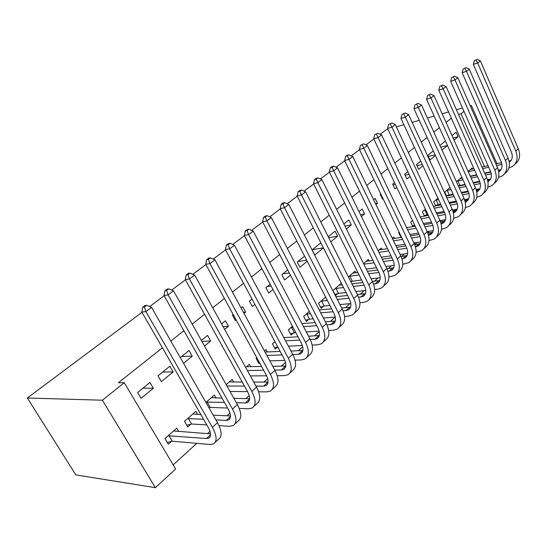 <?xml version="1.0" encoding="UTF-8"?>
<svg xmlns="http://www.w3.org/2000/svg" width="547" height="547" viewBox="0 0 547 547"><rect width="100%" height="100%" fill="white"/><g stroke="black" fill="none" stroke-linecap="round" stroke-linejoin="round"><path stroke-width="0.82" d="M173.173 464.882L196.776 443.343M207.416 433.641L209.973 431.303M226.971 415.795L229.959 413.074M245.801 398.619L249.179 395.536M263.941 382.066L267.681 378.654M281.432 366.107L285.507 362.387M298.306 350.709L302.689 346.716M314.6 335.844L319.263 331.591M330.34 321.486L335.12 317.123M345.547 307.612L349.875 303.66M360.261 294.19L364.158 290.635M374.49 281.206L377.984 278.013M388.274 268.632L391.385 265.787M401.621 256.447L404.377 253.938M414.64 244.571L416.971 242.444M427.658 232.694L429.197 231.292M440.273 221.186L441.067 220.462M155.355 487.657L102.371 400.206L124.272 382.715L175.642 469.032L155.355 487.657L75.828 474.912L27.35 398.004L141.981 312.316M149.666 306.58L164.134 295.756M171.696 290.108L185.412 279.852M192.852 274.293L205.863 264.57M213.186 259.093L225.535 249.863M232.748 244.468L244.475 235.709M251.579 230.396L262.717 222.068M269.719 216.838L280.303 208.927M287.202 203.764L297.267 196.243M304.07 191.163L313.643 184.004M320.351 178.992L329.465 172.182M336.07 167.238L344.747 160.756M351.263 155.881L359.529 149.707M365.957 144.9L373.827 139.013M380.165 134.275L386.237 129.742L387.946 129.249M197.693 414.455L195.888 411.317L184.496 421.354L187.751 426.94L190.841 424.192M169.857 366.196L158.001 375.885L161.358 381.642L173.153 371.912L169.857 366.196M233.651 382.079L232.14 379.379L226.191 384.623M201.946 341.458L210.67 340.952L207.552 335.379L201.371 340.439M210.67 340.952L204.51 346.032M267.251 351.947L265.965 349.581L264.42 350.948M259.681 362.996L258.97 363.632L256.058 358.312L256.775 357.676M243.436 312.303L245.637 312.098L242.69 306.669L241.083 307.982M233.145 314.463L232.4 315.072L235.395 320.542L236.14 319.933M245.637 312.098L244.037 313.417M293.595 332.849L291.086 335.085L288.324 329.889L292.44 326.265M270.163 284.214L265.897 287.701L268.734 293.035L272.98 289.527M323.516 306.252L321.157 308.344L318.539 303.277L325.602 297.048M304.556 256.105L297.233 262.088L299.927 267.298L307.216 261.281M355.899 272.775L355.058 271.1L348.46 276.912M351.605 281.281L350.955 281.862M328.747 237.754L337.602 236.208L335.072 231.162L328.241 236.748M337.602 236.208L330.798 241.822M381.984 249.555L381.238 248.037L378.155 250.752M360.514 214.732L364.582 213.939L362.176 209.009L358.989 211.614M364.582 213.939L361.41 216.557M401.45 236.974L400.958 237.412L398.667 232.687L399.173 232.236M380.733 193.843L380.206 194.274L382.538 199.129L383.064 198.691M426.4 214.793L425.033 216.01M424.39 216.127L422.366 211.812L425.395 209.145M407.836 171.69L404.705 174.247L406.941 178.992L410.052 176.421M448.608 195.047L447.761 195.805M446.591 196.038L444.766 192.079L450.024 187.443M433.286 150.89L427.857 155.327L429.99 159.97L435.398 155.505M472.594 169.057L472.116 167.984L468.143 171.484M453.094 138.049L458.112 136.757L456.089 132.251L451.993 135.601M458.112 136.757L454.031 140.128M451.337 118.193L446.044 122.398M439.412 127.67L433.839 132.094M427.125 137.434L421.252 142.097M414.448 147.505L408.267 152.415M401.368 157.898L394.859 163.068M387.871 168.62L381.013 174.069M373.936 179.696L366.709 185.433M359.529 191.135L351.919 197.187M344.644 202.971L336.617 209.344M329.239 215.21L320.781 221.932M313.301 227.873L304.378 234.964M296.789 240.995L287.38 248.468M279.681 254.587L269.753 262.478M261.938 268.68L251.456 277.008M243.531 283.312L232.461 292.105M224.414 298.498L212.721 307.79M204.551 314.279L192.188 324.104M183.895 330.689L170.821 341.082M162.397 347.776L118.425 382.715L124.272 382.715M445.429 140.962L439.925 145.461M447.494 145.523L442.01 150.049M459.268 185.577L458.653 186.124M461.784 177.078L456.451 181.782M420.759 161.126L416.445 164.654L418.626 169.344L422.92 165.803M437.662 204.783L436.554 205.768M435.644 205.939L433.723 201.809L437.894 198.13M394.503 182.589L392.63 184.113L394.913 188.913L396.773 187.375M414.708 225.186L413.17 226.554M412.828 226.615L410.681 222.096L412.493 220.509M375.536 203.696L377.485 203.299L375.126 198.424L373.594 199.676M377.485 203.299L375.953 204.557M394.455 238.451L393.758 237.008L392.274 238.314M344.925 226.082L351.297 224.906L348.829 219.915L343.878 223.962M351.297 224.906L346.367 228.974M369.136 260.987L368.343 259.394L363.564 263.613M320.85 242.779L312.152 249.89L314.778 255.039L323.441 247.894M337.779 293.575L335.496 295.606L332.932 290.587L341.328 283.196M287.667 269.903L281.821 274.683L284.584 279.955L290.409 275.148M308.795 319.339L306.361 321.499L303.674 316.364L309.315 311.393M252.003 299.059L249.432 301.158L252.345 306.559L254.902 304.447M277.76 346.928L275.291 349.116L272.461 343.865L274.936 341.684M223.155 326.682L228.455 326.272L225.426 320.774L221.61 323.892M228.455 326.272L224.66 329.403M250.731 366.75L249.343 364.227L245.671 367.461M181.645 356.555L192.243 356.152L189.043 350.511L180.305 357.656M192.243 356.152L183.546 363.331M215.983 397.977L214.335 395.064L205.932 402.469M209.487 407.618L209.084 407.98M149.953 382.462L137.653 392.514L141.105 398.353L153.345 388.254L149.953 382.462M178.76 431.569L176.763 428.164L164.948 438.578L168.298 444.232L171.505 441.381M458.536 114.432L461.032 113.735L463.972 111.39M470.427 106.227L471.357 105.489L470.242 105.803M462.482 108.019L456.444 109.735M448.554 111.985L442.181 113.803M434.168 116.087L427.426 118.002M419.289 120.326L412.164 122.35M403.891 124.709L396.363 126.856M102.371 400.206L27.35 398.004M484.457 166.459L461.032 113.735M496.984 163.71L471.357 105.489M440.711 147.198L447.487 145.502M428.383 156.476L435.097 154.842M416.93 165.707L422.291 164.442M405.149 175.19L409.06 174.302M393.026 184.948L395.372 184.428M380.541 194.978L381.204 194.835M312.426 249.671L323.434 247.873M297.876 261.562L306.676 260.228M282.861 273.835L289.26 272.946M267.353 286.505L271.127 286.033M251.346 299.592L252.235 299.496M162.657 372.076L173.153 371.912M142.979 388.158L153.345 388.254M501.011 169.604L498.385 170.158M490.714 171.792L484.642 173.078M476.676 174.773L470.235 176.141L468.266 171.703L474.68 170.308M470.461 169.44L473.982 168.756M481.941 167.006L488.027 165.673M495.856 163.956L501.544 162.712M509.045 161.064L511.192 160.339M482.639 168.579L488.724 167.252M496.56 165.55L501.914 164.38M509.284 162.295L509.312 162.274C512.368 159.888 513.072 156.483 511.411 152.066L473.333 64.348L474.331 60.731L477.155 59.343L474.331 60.731M477.155 59.343L480.389 60.881L518.31 148.763C520.765 155.355 519.718 160.435 515.171 164.004M480.389 60.881L477.647 62.939L515.773 151.068C518.241 157.686 517.202 162.774 512.655 166.336L508.97 167.908M476.054 60.163L477.647 62.939L473.333 64.348M466.017 67.637L463.152 69.038L466.017 67.637L469.299 69.195L466.475 71.308L505.449 160.476C507.978 167.156 506.966 172.278 502.419 175.833L498.543 177.426M490.563 179.06L487.445 179.703M479.603 181.31L473.162 182.636M465.053 184.298L458.331 185.905M460.123 178.548L462.283 178.178M470.379 176.462L476.82 175.095M484.786 173.406L490.83 172.12M498.474 170.5L500.929 169.734M457.23 181.098L463.015 179.792M471.111 178.09L477.558 176.736M485.524 175.061L491.268 173.85M498.761 171.881L499.028 171.71C502.091 169.338 502.768 165.912 501.066 161.44L462.153 72.703L463.152 69.038M469.299 69.195L508.06 158.097C510.57 164.763 509.558 169.878 505.004 173.433M464.882 68.478L466.475 71.308L462.153 72.703M457.86 180.872L459.897 185.358M454.543 76.17L451.644 77.592L454.543 76.17L457.887 77.749L454.981 79.93L494.823 170.151C497.414 176.907 496.437 182.055 491.89 185.604L487.808 187.211M479.801 188.79L476.157 189.515M468.136 191.101L461.306 192.448M453.06 194.076L446.475 195.792M449.504 187.901L450.208 187.847M458.448 186.165L465.271 184.77M473.374 183.108L479.794 181.795M487.589 180.202L490.379 179.395M446.53 190.52L450.974 189.529M459.22 187.853L466.044 186.472M474.146 184.831L480.3 183.58M487.931 181.734L488.45 181.419C491.514 179.054 492.17 175.608 490.427 171.088L450.639 81.305L451.644 77.592M457.887 77.749L497.51 167.703C500.081 174.445 499.096 179.587 494.55 183.136M453.374 77.038L454.981 79.93L450.639 81.305M447.166 190.301L449.244 194.828M442.728 84.963L439.788 86.405L442.728 84.963L446.126 86.563L443.132 88.805L483.89 180.107C486.543 186.944 485.599 192.12 481.059 195.655L476.758 197.276M468.711 198.8L464.506 199.6M456.301 201.152L449.073 202.52M440.67 204.113L435.46 205.542M446.126 196.127L453.347 194.705M461.6 193.084L468.417 191.744M476.369 190.178L479.521 189.337M435.535 200.209L438.544 199.525M446.94 197.891L454.16 196.482M462.413 194.876L468.998 193.597M476.772 191.86L477.572 191.409C480.628 189.05 481.257 185.583 479.473 181.016L438.783 90.159L439.788 86.405M446.126 86.563L486.652 177.59C489.291 184.407 488.341 189.577 483.794 193.112M441.525 85.858L443.132 88.805L438.783 90.159M436.178 199.983L438.297 204.564M430.551 94.029L427.569 95.486L430.551 94.029L434.01 95.643L430.92 97.961L472.622 190.363C475.35 197.276 474.44 202.486 469.907 206L465.367 207.641M457.265 209.104L452.478 209.973M444.089 211.491L436.431 212.872M427.87 214.424L424.13 215.566M433.395 206.363L441.039 204.92M449.449 203.334L456.677 201.973M464.793 200.441L468.341 199.566M424.233 210.164L425.696 209.795M434.25 208.195L441.901 206.773M450.304 205.207L457.34 203.894M465.271 202.274L466.365 201.693C469.422 199.34 470.03 195.86 468.198 191.238L426.564 99.287L427.569 95.486M434.01 95.643L475.473 187.771C478.181 194.664 477.264 199.867 472.724 203.381M429.313 94.952L430.92 97.961L426.564 99.287M424.875 209.945L427.043 214.574M417.997 103.369L414.975 104.853L417.997 103.369L421.511 105.01L418.332 107.397L461.018 200.934C463.815 207.922 462.947 213.159 458.42 216.653L453.627 218.308M445.463 219.709L440.041 220.639M431.474 222.116L423.357 223.511M414.688 225.132L412.479 225.87M420.233 216.872L428.335 215.415M436.896 213.877L444.554 212.503M452.861 211.005L456.827 210.103M421.135 218.786L429.238 217.35M437.805 215.826L445.313 214.492M453.408 212.974L454.831 212.284C457.873 209.945 458.461 206.445 456.581 201.768L413.963 108.703L414.975 104.853M421.511 105.01L463.952 198.26C466.728 205.228 465.853 210.458 461.326 213.959M416.718 104.32L418.332 107.397L413.963 108.703M405.047 113.01L401.983 114.508L405.047 113.01L408.63 114.672L405.341 117.133L449.06 211.826C451.931 218.889 451.104 224.161 446.591 227.634L441.511 229.289M433.272 230.629L427.18 231.62M418.434 233.043L409.833 234.437M401.115 236.27L400.486 236.482M406.606 227.675L415.194 226.205M423.925 224.721L432.041 223.333M440.54 221.884L444.964 220.954M407.563 229.672L416.158 228.229M424.889 226.759L432.903 225.412M441.176 223.983L442.947 223.197C445.983 220.872 446.537 217.35 444.608 212.626L400.972 118.412L401.983 114.508M408.63 114.672L452.089 209.07C454.933 216.113 454.099 221.378 449.579 224.858M403.727 113.995L405.341 117.133L400.972 118.412M391.679 122.959L388.568 124.477L391.679 122.959L395.324 124.634L391.932 127.177L436.732 223.053C439.672 230.205 438.892 235.497 434.393 238.95L429.012 240.605M420.677 241.877L413.881 242.916M404.958 244.277L395.83 245.671M392.493 238.772L401.607 237.302M410.517 235.873L419.125 234.485M427.816 233.09L432.739 232.14M393.505 240.858L402.626 239.415M411.535 238.007L420.075 236.653M428.533 235.306L430.694 234.437C433.723 232.133 434.243 228.591 432.267 223.812L387.556 128.429L388.568 124.477M395.324 124.634L439.85 220.215C442.776 227.34 441.983 232.632 437.477 236.085L436.513 236.988M390.319 123.971L391.932 127.177L387.556 128.429M377.881 133.229L374.729 134.767L377.881 133.229L381.594 134.931L378.093 137.557L424.007 234.642C427.029 241.87 426.298 247.196 421.819 250.615L416.096 252.27M407.659 253.473L400.124 254.54M391.009 255.832L381.321 257.213M379.174 249.856L387.549 248.714M396.643 247.347L405.771 245.972M414.667 244.632L420.123 243.668M378.941 252.358L388.623 250.929M397.724 249.582L406.818 248.235M415.481 246.957L418.065 246.034C421.074 243.75 421.566 240.188 419.535 235.354L373.71 138.774L374.729 134.767M381.594 134.931L427.228 231.709C430.229 238.916 429.484 244.235 424.998 247.668L423.918 248.666M376.473 134.275L378.093 137.557L373.71 138.774M363.625 143.84L360.425 145.406L363.625 143.84L367.406 145.564L363.789 148.278L410.872 246.601C413.983 253.917 413.306 259.264 408.841 262.656L402.756 264.304M394.189 265.425L385.874 266.512M376.568 267.729L366.271 269.076M366.216 261.268L372.979 260.447M382.271 259.155L391.967 257.801M401.067 256.529L407.112 255.558M363.844 264.174L374.127 262.772M383.42 261.5L393.108 260.174M401.983 258.957L405.026 257.999C408.028 255.736 408.486 252.16 406.394 247.271L359.413 149.461L360.425 145.406M367.406 145.564L414.195 243.572C417.279 250.868 416.595 256.215 412.123 259.606L410.934 260.714M362.176 144.921L363.789 148.278L359.413 149.461M348.89 154.808L347.14 155.28L345.636 156.394L347.386 155.922L348.89 154.808L352.747 156.551L349 159.355L397.313 258.95C400.507 266.355 399.884 271.729 395.447 275.079L391.638 276.392L388.958 276.707M380.247 277.746L371.119 278.833M361.601 279.961L350.791 281.541M352.863 273.035L357.882 272.522M367.379 271.305L377.683 269.986M386.996 268.796L393.669 267.832M349.116 276.338L359.099 274.956M368.603 273.767L378.907 272.481M388.021 271.339L391.57 270.355C394.558 268.112 394.975 264.516 392.828 259.572L344.624 160.503L345.636 156.394M352.747 156.551L400.746 255.825C403.918 263.203 403.283 268.577 398.838 271.934L397.519 273.158M347.386 155.922L349 159.355L344.624 160.503M349.793 276.119L352.282 281.069M333.649 166.151L331.899 166.603L330.347 167.758L332.097 167.307L333.649 166.151L337.581 167.915L333.711 170.821L383.297 271.715C386.585 279.202 386.025 284.604 381.615 287.913L377.813 289.185L374.688 289.513M365.806 290.457L355.817 291.517M346.073 292.556L338.463 293.363L334.914 294.464M339.099 285.165L342.217 284.939M351.933 283.811L362.893 282.546M372.411 281.445L379.789 280.502M335.229 288.57L343.509 287.496M353.239 286.402L364.199 285.172M373.567 284.119L377.676 283.107C380.644 280.891 381.02 277.281 378.811 272.276L329.335 171.929L330.347 167.758M337.581 167.915L386.845 268.481C390.107 275.948 389.532 281.343 385.115 284.666L383.673 286.006M332.097 167.307L333.711 170.821L329.335 171.929M335.913 288.358L338.463 293.363M317.875 177.891L316.132 178.322L314.525 179.519L316.269 179.088L317.875 177.891L321.889 179.676L317.882 182.684L368.808 284.905C372.192 292.488 371.693 297.91 367.324 301.178L363.529 302.395L359.905 302.73M350.832 303.571L339.933 304.583M329.95 305.506L324.2 306.04L320.549 307.161M324.891 297.671L325.944 297.712M335.899 296.686L347.564 295.489M357.314 294.491L365.444 293.589M320.904 301.185L327.332 300.406M337.294 299.421L348.965 298.265M358.6 297.308L363.317 296.289C366.258 294.101 366.593 290.478 364.323 285.411L313.52 183.744L314.525 179.519M321.889 179.676L372.48 281.568C375.837 289.124 375.324 294.539 370.941 297.821L369.355 299.291M316.269 179.088L317.882 182.684L313.52 183.744M321.588 300.973L324.2 306.04M301.547 190.041L299.811 190.459L298.142 191.696L299.886 191.279L301.547 190.041L305.643 191.853L301.486 194.964L353.82 298.559C357.307 306.224 356.883 311.667 352.541 314.887L348.76 316.057L344.589 316.385M335.29 317.11L323.434 318.039M313.199 318.839L309.486 319.127L305.718 320.262M319.236 309.937L331.667 308.836M341.656 307.954L350.606 307.113M306.115 314.21L310.511 313.691M320.727 312.822L333.171 311.769M343.085 310.928L348.473 309.917C351.393 307.763 351.68 304.118 349.335 298.997L297.137 195.983L298.142 191.696M305.643 191.853L357.615 295.1C361.075 302.744 360.63 308.187 356.282 311.414L354.559 313.021M299.886 191.279L301.486 194.964L297.137 195.983M306.805 314.005L309.486 319.127M284.631 202.636L282.895 203.033L281.172 204.311L282.908 203.922L284.631 202.636L288.809 204.469L284.502 207.696L338.313 312.679C341.902 320.439 341.547 325.903 337.253 329.068L333.492 330.183L328.699 330.484M319.147 331.085L306.272 331.892M295.77 332.549L290.395 333.793M301.896 323.578L315.161 322.6M325.41 321.848L335.249 321.089M290.847 327.667L293.014 327.352M303.503 326.627L316.781 325.704M326.99 324.993L333.116 324.009C336.002 321.896 336.241 318.238 333.834 313.055L280.173 208.66L281.172 204.311M288.809 204.469L342.237 309.103C345.807 316.843 345.43 322.299 341.13 325.479L339.243 327.229M282.908 203.922L284.502 207.696L280.173 208.66M291.544 327.455L294.293 332.644M267.093 215.689L265.363 216.065L263.579 217.391L265.302 217.022L267.093 215.689L271.36 217.549L266.895 220.899L322.245 327.311C325.95 335.167 325.677 340.644 321.431 343.748L317.684 344.808L312.2 345.061M302.354 345.513L288.413 346.155M277.719 346.86L274.567 347.776M283.838 337.608L298.019 336.795M308.535 336.193L319.345 335.55M285.568 340.836L299.763 340.09M310.272 339.53L314.792 339.29L317.226 338.6C320.077 336.521 320.262 332.863 317.773 327.612L262.581 221.802L263.579 217.391M271.36 217.549L326.32 323.605C329.991 331.434 329.697 336.911 325.438 340.036L323.393 341.93M265.302 217.022L266.895 220.899L262.581 221.802M248.899 229.234L247.182 229.583L245.323 230.964L247.039 230.615L248.899 229.234L253.254 231.121L248.618 234.588L305.602 342.47C309.417 350.422 309.233 355.919 305.041 358.955L301.322 359.947L295.065 360.124M284.864 360.411L269.787 360.835M259.121 361.964L258.198 362.223M265.008 352.036L280.18 351.434M290.997 351.003L302.867 350.518M266.874 355.468L282.067 354.935M292.898 354.552L298.347 354.36L300.761 353.711C303.578 351.68 303.701 348.008 301.137 342.695L244.331 235.436L245.323 230.964M253.254 231.121L309.821 338.627C313.609 346.559 313.404 352.049 309.199 355.106L306.97 357.164M247.039 230.615L248.618 234.588L244.331 235.436M230.007 243.292L228.304 243.613L226.376 245.049L228.078 244.728L230.007 243.292L234.458 245.206L229.651 248.81L288.337 358.189C292.283 366.244 292.187 371.748 288.064 374.716L284.365 375.632L277.226 375.693M266.628 375.789L250.348 375.933M246.594 366.654L261.61 366.524M272.755 366.292L285.78 366.011M247.36 370.517L263.654 370.257M274.813 370.08L281.308 369.977L283.702 369.375C286.478 367.386 286.539 363.707 283.893 358.326L225.391 249.589L226.376 245.049M234.458 245.206L292.713 354.21C296.624 362.23 296.508 367.734 292.365 370.722L289.951 372.958M228.078 244.728L229.651 248.81L225.391 249.589M210.383 257.897L208.694 258.191L206.691 259.681L208.38 259.387L210.383 257.897L214.937 259.839L209.939 263.586L270.423 374.504C274.498 382.654 274.505 388.172 270.45 391.05L266.786 391.898L258.649 391.796M247.572 391.666L230.027 391.447M229.296 381.888L242.246 382.079M253.74 382.073L268.044 382.066M226.957 385.991L244.468 386.073M255.982 386.127L263.633 386.168L266.013 385.614C268.734 383.679 268.734 379.994 265.999 374.551L205.713 264.29L206.691 259.681M214.937 259.839L274.97 370.367C279.004 378.49 278.991 384.008 274.915 386.914L272.303 389.334M208.38 259.387L209.939 263.586L205.713 264.29M189.98 273.083L188.305 273.35L186.226 274.895L187.894 274.635L189.98 273.083L194.643 275.045L189.44 278.943L251.825 391.44C256.037 399.693 256.153 405.218 252.174 408.007L248.55 408.773L239.271 408.445M227.648 408.041L210.205 407.426L208.954 407.761M211.381 397.669L222.027 398.107M233.911 398.36L249.617 398.701M206.342 402.107L224.455 402.394M236.359 402.722L245.302 402.968L247.654 402.462C250.328 400.595 250.252 396.903 247.429 391.392L185.255 279.572L186.226 274.895M194.643 275.045L256.543 387.146C260.721 395.372 260.81 400.896 256.803 403.713L253.979 406.332M187.894 274.635L189.44 278.943L185.255 279.572M207.06 401.915L210.205 407.426M168.756 288.878L167.102 289.11L164.934 290.724L166.589 290.491L168.756 288.878L173.522 290.874L168.114 294.929L232.502 409.04C236.858 417.395 237.09 422.92 233.193 425.614L229.61 426.291L219.026 425.655M206.828 424.923L191.566 424.007L186.759 425.238M192.831 414.011L200.886 414.605M213.193 415.166L230.458 415.959M187.6 418.619L203.546 419.221M215.88 419.864L226.267 420.411L228.591 419.966C231.203 418.161 231.053 414.469 228.126 408.882L163.97 295.476L164.934 290.724M173.522 290.874L237.405 404.575C241.719 412.91 241.924 418.434 238.007 421.149L234.957 423.98M166.589 290.491L168.114 294.929L163.97 295.476M188.325 418.428L191.566 424.007M146.658 305.329L145.023 305.527L142.76 307.202L144.394 307.011L146.658 305.329L151.54 307.352L145.899 311.578L212.4 427.344C216.913 435.809 217.268 441.326 213.474 443.918L209.939 444.492L172.23 441.203L167.238 442.441M173.59 430.961L210.513 433.86M168.168 435.733L206.486 438.53L208.783 438.147C211.327 436.417 211.087 432.725 208.065 427.07L141.817 312.029L142.76 307.202M151.54 307.352L217.501 422.701C221.973 431.139 222.294 436.656 218.472 439.275L215.176 442.332M144.394 307.011L145.899 311.578L141.817 312.029M168.893 435.556L172.23 441.203M518.31 148.763L515.773 151.068M499.165 170.356L498.57 170.896M508.06 158.097L505.449 160.476M488.656 179.984L487.746 180.818M497.51 167.703L494.823 170.151M477.846 189.884L476.594 191.033M486.652 177.59L483.89 180.107M466.721 200.079L465.107 201.556M475.473 187.771L472.622 190.363M455.268 210.574L453.278 212.4M463.952 198.26L461.018 200.934M443.473 221.385L441.073 223.579M452.089 209.07L449.06 211.826M431.309 232.523L428.486 235.114M439.85 220.215L436.732 223.053M418.776 244.01L415.583 246.936M427.228 231.709L424.007 234.642M405.847 255.859L402.551 258.881M414.195 243.572L410.872 246.601M392.5 268.085L389.102 271.209M400.746 255.825L397.313 258.95M378.722 280.714L375.208 283.934M386.845 268.481L383.297 271.715M364.487 293.753L360.856 297.083M372.48 281.568L368.808 284.905M349.779 307.236L346.019 310.675M357.615 295.1L353.82 298.559M334.559 321.178L330.675 324.74M342.237 309.103L338.313 312.679M318.819 335.605L314.792 339.29M326.32 323.605L322.245 327.311M302.512 350.545L298.347 354.36M309.821 338.627L305.602 342.47M285.623 366.018L281.308 369.977M292.713 354.21L288.337 358.189M268.037 382.134L263.633 386.168M274.97 370.367L270.423 374.504M249.603 399.03L245.302 402.968M256.543 387.146L251.825 391.44M230.451 416.575L226.267 420.411M237.405 404.575L232.502 409.04M210.54 434.817L206.486 438.53M217.501 422.701L212.4 427.344M510.754 160.948L509.312 162.274M500.471 170.39L499.028 171.71M489.893 180.1L488.45 181.419M479.008 190.089L477.572 191.409M467.801 200.38L466.365 201.693M456.26 210.971L454.831 212.284M444.369 221.891L442.947 223.197M432.109 233.138L430.694 234.437M419.467 244.748L418.065 246.034M406.428 256.721L405.026 257.999M392.958 269.076L391.57 270.355M379.05 281.842L377.676 283.107M364.685 295.038L363.317 296.289M349.82 308.679L348.473 309.917M334.449 322.792L333.116 324.009M318.539 337.396L317.226 338.6M302.053 352.528L300.761 353.711M284.966 368.213L283.702 369.375M267.251 384.473L266.013 385.614M248.864 401.354L247.654 402.462M229.767 418.886L228.591 419.966M209.925 437.101L208.783 438.147"/></g></svg>

